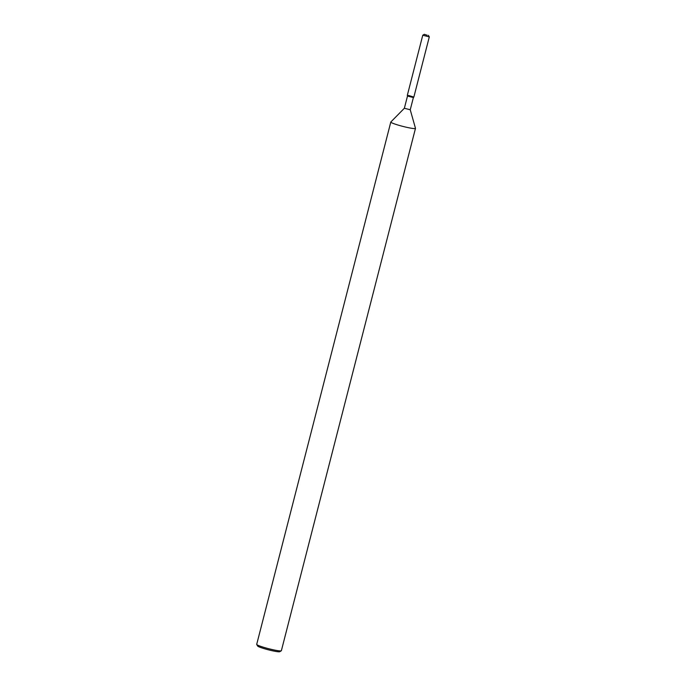 <?xml version="1.0" encoding="UTF-8"?>
<svg xmlns="http://www.w3.org/2000/svg" width="686" height="686" viewBox="0 0 686 686"><rect width="100%" height="100%" fill="white"/><g stroke="black" fill="none" stroke-linecap="round" stroke-linejoin="round"><path stroke-width="1.03" d="M427.189 35.243L424.308 34.317L427.189 35.243M410.245 109.769L404.363 108.259L407.493 96.049L413.384 97.549L410.245 109.769L415.476 128.308A12.734 1.218 14.4 0 1 415.476 128.376L281.371 650.697A12.734 1.218 14.4 0 1 281.286 650.8A12.734 1.218 14.4 0 1 274.126 649.976A12.734 1.218 14.4 0 1 256.727 644.497A12.734 1.218 14.4 0 1 256.701 644.368L390.806 122.039A12.734 1.218 14.4 0 0 408.239 127.647A12.734 1.218 14.4 0 0 415.476 128.376M408.616 95.465L413.855 97.069L429.299 36.907L428.381 35.338M256.727 644.497L257.644 646.023A11.465 1.098 14.4 0 0 273.302 650.963A11.465 1.098 14.4 0 0 279.742 651.7L281.286 650.8M404.363 108.251L390.849 121.979A12.734 1.218 14.4 0 0 390.806 122.039M424.325 34.3L422.765 35.226L407.312 95.388L407.501 96.057L407.312 95.414L413.847 97.086L413.375 97.566L413.847 97.086M422.765 35.226L429.299 36.907"/></g></svg>
